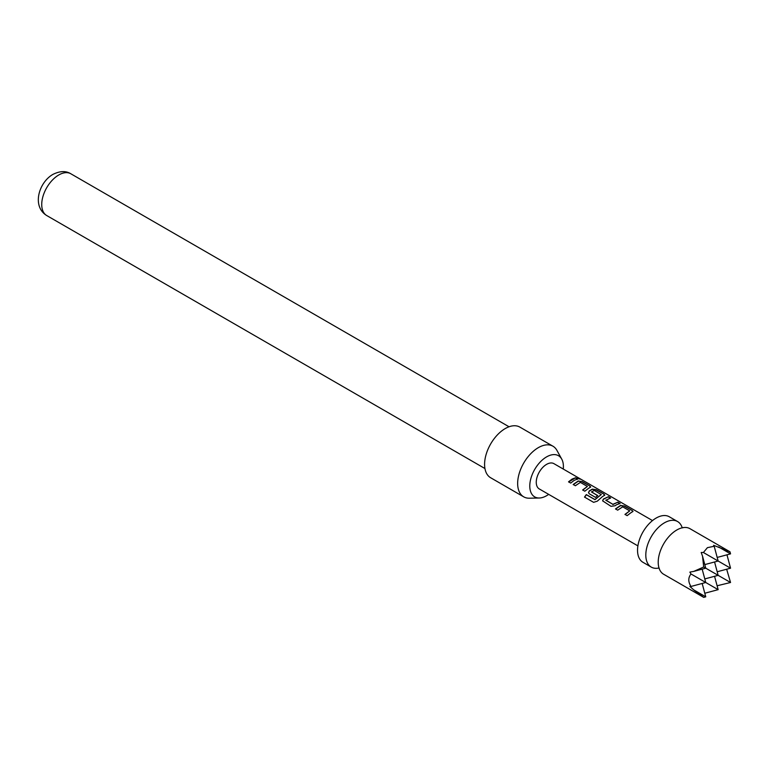 <?xml version="1.0" encoding="UTF-8"?>
<svg xmlns="http://www.w3.org/2000/svg" width="769" height="769" viewBox="0 0 769 769"><rect width="100%" height="100%" fill="white"/><g stroke="black" fill="none" stroke-linecap="round" stroke-linejoin="round"><path stroke-width="1.15" d="M579.999 478.741C580.999 479.443 580.249 479.298 577.73 478.289C576.837 477.328 577.586 477.472 579.999 478.741L580.605 479.183M577.634 478.558C576.721 477.587 577.461 477.732 579.855 478.991L580.105 479.145M658.725 568.051A26.309 15.188 -60 0 1 651.256 567.099A26.309 15.188 -60 0 1 647.219 546.019A26.309 15.188 -60 0 1 664.406 522.833A26.309 15.188 -60 0 1 677.566 521.536A26.309 15.188 -60 0 1 682.122 527.524M717.189 557.438L730.55 553.863L730.002 551.806L713.613 545.308L714.199 546.269L707.413 547.663L703.395 552.507L701.203 552.469L702.539 556.198L703.693 566.993L693.773 571.396L689.87 572.107L690.995 573.982C688.082 577.692 688.082 581.845 690.995 586.459L689.87 586.43L693.773 589.91L703.693 597.369L705.75 596.821L693.773 589.91M703.693 597.369L663.657 574.26A26.309 15.188 -60 0 1 658.687 566.763A26.309 15.188 -60 0 1 676.807 529.995A26.309 15.188 -60 0 1 680.988 528.13A26.309 15.188 -60 0 1 689.966 528.688L730.002 551.806M651.256 567.099L642.99 562.322A26.309 15.188 -60 0 1 638.952 541.241A26.309 15.188 -60 0 1 656.14 518.066A26.309 15.188 -60 0 1 669.29 516.758L677.566 521.536M563.283 469.052A23.781 13.727 120 0 0 563.408 466.591A23.781 13.727 120 0 0 561.735 459.122A23.781 13.727 120 0 0 542.847 459.535A23.781 13.727 120 0 0 529.783 485.998A23.781 13.727 120 0 0 539.29 498.004A23.781 13.727 120 0 0 548.662 494.371M539.29 498.004L529.351 498.206A29.232 16.88 -60 0 1 523.708 496.841A29.232 16.88 -60 0 1 517.652 483.451A29.232 16.88 -60 0 1 530.418 454.037A29.232 16.88 -60 0 1 552.94 446.203A29.232 16.88 -60 0 1 556.939 450.403L561.735 459.122M552.94 446.203L519.873 427.112A29.232 16.88 120 0 0 497.341 434.946A29.232 16.88 120 0 0 484.585 464.361A29.232 16.88 120 0 0 490.641 477.741L523.708 496.841M630.667 512.904L627.148 515.643L624.976 514.384L629.724 510.876L622.707 506.829L617.68 510.164L615.508 508.915L620.535 505.425L624.543 506.031L632.108 510.424L632.993 511.423L630.667 512.904M616.555 504.752L615.037 505.762L611.019 506.329L602.608 500.84L603.396 499.043L608.414 496.716L610.576 497.966L605.847 500.273L612.864 504.32L617.882 502.186L620.054 503.445L616.555 504.752M602.454 496.611L597.302 501.167L593.61 502.34L584.498 497.082L586.295 494.582L594.879 499.542L601.271 494.602L594.254 490.401L591.515 491.987L597.676 495.544L595.533 497.389L589.314 493.794L588.506 492.698L589.285 490.891L592.322 489.142L596.35 489.738L603.944 494.121L604.799 495.13L602.454 496.611M591.515 491.795L597.705 495.765M588.343 488.469L584.834 491.208L582.662 489.959L587.401 486.441L580.384 482.394L575.356 485.739L573.184 484.489L578.211 481L582.239 481.596L589.833 485.979L590.688 486.988L588.343 488.469M574.241 480.327L570.723 483.067L568.551 481.817L572.078 479.077L575.568 477.76L577.711 479.01L574.241 480.327M637.895 545.884L539.29 488.949A14.611 8.44 -60 0 1 537.041 477.241A14.611 8.44 -60 0 1 546.596 464.361A14.611 8.44 -60 0 1 553.901 463.64L652.506 520.575M577.73 478.289L577.192 477.693M605.847 500.081L612.864 504.32M625.053 514.567L629.724 510.876M584.632 497.178L586.391 494.736L594.985 499.687L601.271 494.448M582.729 490.141L587.401 486.441M704.789 593.245L718.15 589.66L690.995 573.982M714.564 576.298L718.15 589.66M717.102 585.767L730.55 582.498L703.693 566.993M726.974 554.824L730.55 568.185L703.395 552.507M726.657 569.223L730.55 582.498M690.995 586.459L705.75 582.498L702.164 569.137M702.164 583.46L705.75 596.821M704.789 564.6L718.15 561.024L714.199 546.269M730.55 553.863L718.573 546.942M693.773 571.396L705.75 568.185L702.539 556.198M704.789 578.922L718.15 575.347L714.564 561.985M717.189 571.761L730.55 568.185M568.627 482L575.568 477.76M575.5 478.03L577.644 479.279M573.251 484.672L578.182 481.25L582.239 481.596M582.162 481.855L589.833 485.979M589.765 486.248L590.63 487.123M588.535 492.785L589.323 491.112L592.293 489.392L596.273 490.007L603.944 494.121M603.867 494.39L604.732 495.265M602.646 500.927L603.396 499.043M612.893 504.541L617.882 502.186M617.815 502.455L619.987 503.705M603.425 499.254L608.414 496.716M608.346 496.976L610.509 498.235M615.575 509.097L620.506 505.685L624.543 506.031M624.466 506.3L632.108 510.424M632.041 510.683L632.925 511.568M46.726 215.541C31.616 206.361 38.863 182.34 52.936 174.39C59.963 170.92 65.923 170.718 70.835 173.775A24.118 13.919 120 0 0 58.78 174.967A24.118 13.919 120 0 0 43.026 196.22A24.118 13.919 120 0 0 46.726 215.541L484.941 468.542M658.62 567.964L659.302 568.454M681.997 527.476L682.766 527.832M70.835 173.775L509.049 426.776"/></g></svg>
